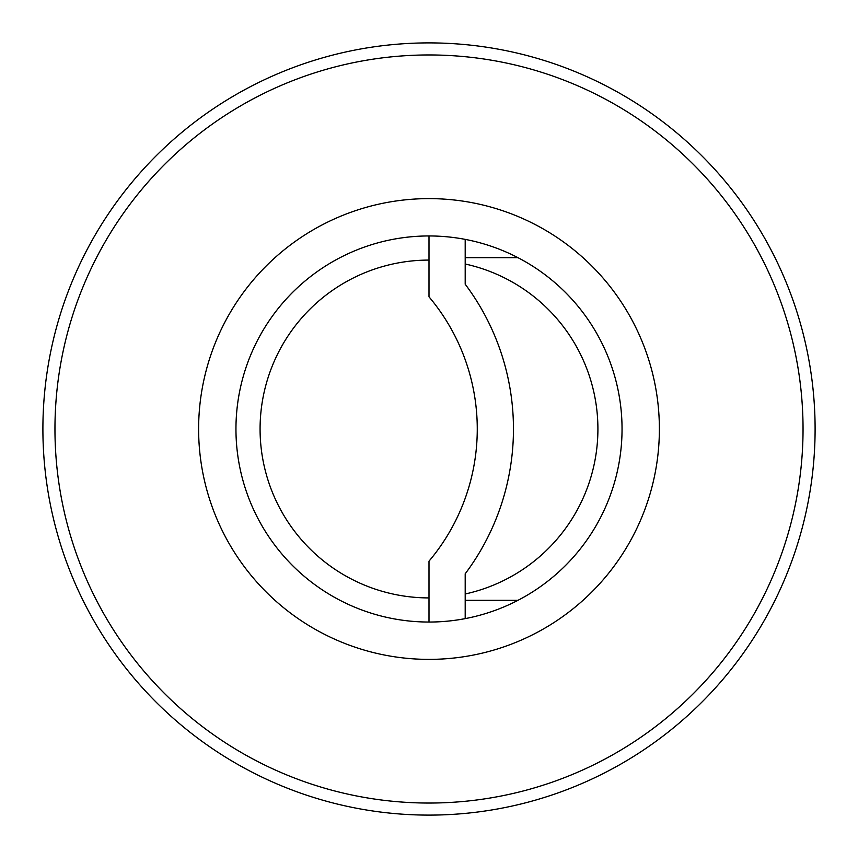 <?xml version="1.0" encoding="UTF-8"?>
<svg xmlns="http://www.w3.org/2000/svg" width="858" height="858" viewBox="0 0 858 858"><rect width="100%" height="100%" fill="white"/><g stroke="black" fill="none" stroke-linecap="round" stroke-linejoin="round"><path stroke-width="1.29" d="M465.197 239.371L465.197 284.212A241.312 241.312 0 0 1 465.197 573.788L465.197 618.629A193.05 193.05 0 0 1 429 622.05L429 561.175A205.116 205.116 0 0 0 429 296.825L429 235.95M429 597.919A168.919 168.919 0 0 1 344.541 282.711A168.919 168.919 0 0 1 429 260.081M465.197 264.007A168.919 168.919 0 0 1 465.197 593.993M465.197 257.668L517.964 257.668M261.819 525.525A193.05 193.05 0 0 1 332.475 261.819A193.05 193.05 0 0 1 596.181 332.475A193.05 193.05 0 0 1 525.525 596.181A193.05 193.05 0 0 1 261.819 525.525A193.05 193.05 0 0 0 525.525 596.181A193.05 193.05 0 0 0 596.181 332.475M105.073 616.023A374.034 374.034 0 0 1 241.977 105.073A374.034 374.034 0 0 1 752.927 241.977A374.034 374.034 0 0 1 616.023 752.927A374.034 374.034 0 0 1 105.073 616.023M94.627 622.05A386.1 386.1 0 0 1 235.95 94.627A386.1 386.1 0 0 1 763.373 235.95A386.1 386.1 0 0 1 622.05 763.373A386.1 386.1 0 0 1 94.627 622.05M465.197 600.332L517.964 600.332M229.483 544.187A230.384 230.384 0 0 1 313.814 229.483A230.384 230.384 0 0 1 628.517 313.814A230.384 230.384 0 0 1 544.187 628.517A230.384 230.384 0 0 1 229.483 544.187"/></g></svg>
